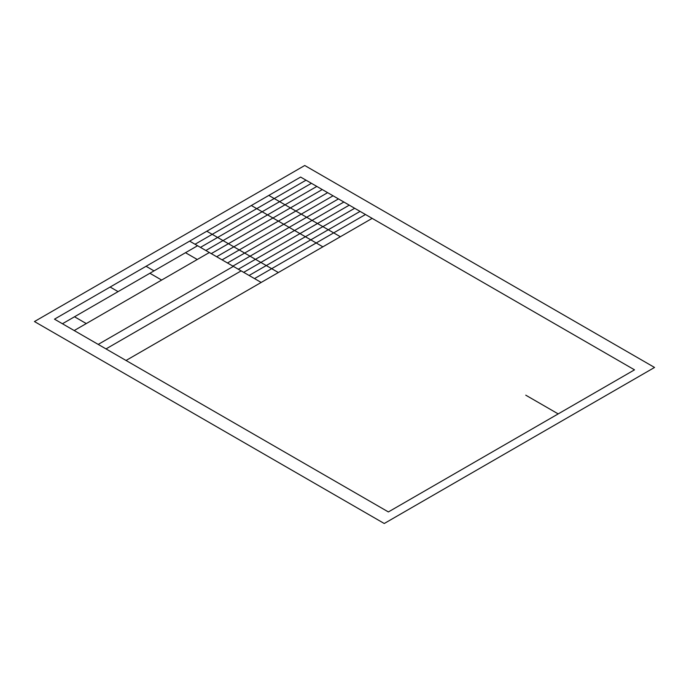 <?xml version="1.0" encoding="UTF-8"?>
<svg xmlns="http://www.w3.org/2000/svg" width="689" height="689" viewBox="0 0 689 689"><rect width="100%" height="100%" fill="white"/><g stroke="black" fill="none" stroke-linecap="round" stroke-linejoin="round"><path stroke-width="1.03" d="M197.269 259.495L185.496 252.699M98.208 344.405L233.356 266.376M62.432 323.752L197.588 245.723M161.648 280.061L149.883 273.266M118.086 291.628L110.137 287.037M86.28 323.572L74.515 316.776M154.017 270.88L146.068 266.29M74.197 330.548L209.353 252.518M261.183 282.447L189.63 241.133M322.874 246.826L251.33 205.52M126.035 360.476L372.163 218.37M106.003 348.91L241.15 270.88M654.55 367.452L304.753 165.498L34.45 321.548L384.247 523.502L654.55 367.452M388.381 511.936L54.483 319.162L300.619 177.064L634.517 369.838L388.381 511.936M254.508 278.589L365.489 214.512M278.356 272.534L206.803 231.22M558.193 413.9L525.759 395.176M340.366 236.732L268.813 195.418M249.099 275.471L360.08 211.394M243.691 272.344L354.68 208.276M238.291 269.227L349.271 205.15M232.882 266.1L343.863 202.032M227.473 262.983L338.454 198.906M222.073 259.865L333.054 195.788M216.665 256.739L327.645 192.67M211.256 253.621L322.237 189.544M205.856 250.503L316.837 186.426M200.447 247.377L311.428 183.3M195.039 244.259L306.019 180.182"/></g></svg>
